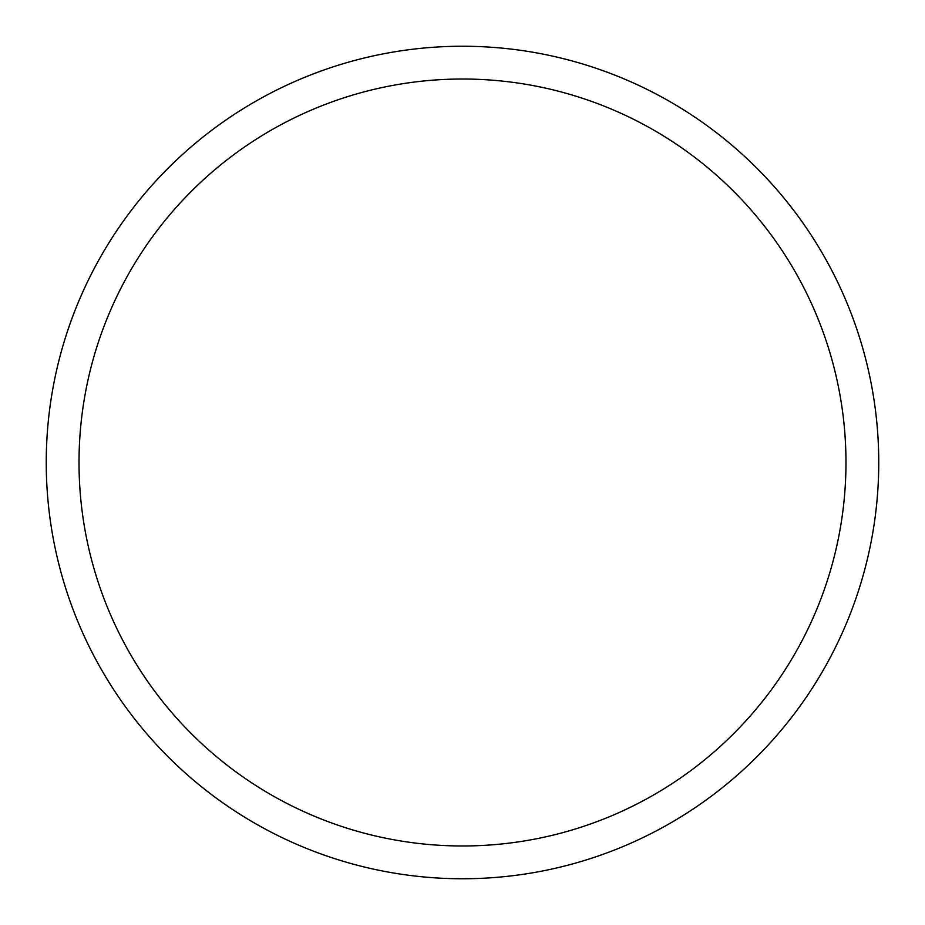 <?xml version="1.0" encoding="UTF-8"?>
<svg xmlns="http://www.w3.org/2000/svg" width="925" height="925" viewBox="0 0 925 925"><rect width="100%" height="100%" fill="white"/><g stroke="black" fill="none" stroke-linecap="round" stroke-linejoin="round"><path stroke-width="1.39" d="M878.75 462.5A416.25 416.25 0 0 0 254.375 102.016A416.25 416.25 0 0 0 254.375 822.984A416.25 416.25 0 0 0 878.75 462.5M845.97 462.5A383.47 383.47 0 0 0 270.759 130.402A383.47 383.47 0 0 0 270.759 794.598A383.47 383.47 0 0 0 845.97 462.5"/></g></svg>
